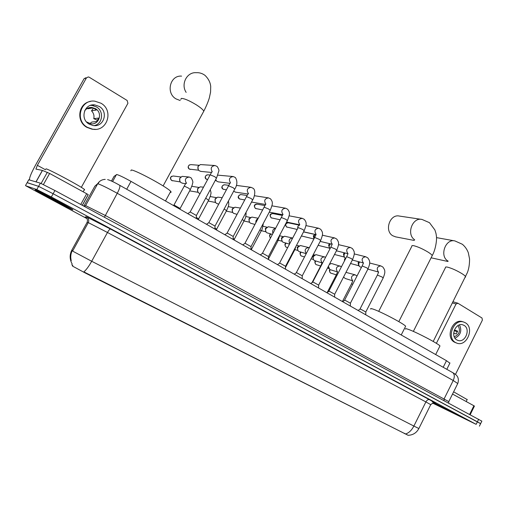 <?xml version="1.0" encoding="UTF-8"?>
<svg xmlns="http://www.w3.org/2000/svg" width="508" height="508" viewBox="0 0 508 508"><rect width="100%" height="100%" fill="white"/><g stroke="black" fill="none" stroke-linecap="round" stroke-linejoin="round"><path stroke-width="0.76" d="M114.071 176.352L116.796 174.542C119.259 175.203 123.996 177.489 131.007 181.394L446.475 360.693L449.866 363.156M71.857 264.49L72.682 266.192L85.255 272.993L408.178 435.305M35.096 189.687L35.541 190.132C39.992 192.996 69.913 208.813 72.866 209.874L72.593 209.506C68.656 206.908 37.116 190.233 35.096 189.687M433.178 402.85L458.61 415.747L433.94 402.78L458.451 415.665L433.184 402.844M71.926 249.917L72.93 251.269L91.688 261.271C88.875 266.313 86.258 269.85 83.858 271.888L408.121 435.305C412.953 435.115 416.535 432.86 418.865 428.53L418.897 428.46M480.612 423.678L53.13 193.745L38.583 186.347L27.121 182.683M405.727 433.915C408.953 432.873 411.671 430.257 413.874 426.066L91.688 261.271L107.474 232.474L88.627 222.783L86.989 222.593L71.914 249.936C69.513 254.66 69.583 259.334 72.142 263.976L71.844 264.516M432.511 403.041L476.161 424.351L51.34 196.964L36.798 189.541L25.781 185.788L86.951 218.618M481.844 421.157L54.928 190.525L40.373 183.159L28.753 179.769M479.4 426.149L480.638 423.615L477.406 421.805L53.13 193.745L38.583 186.347L27.159 182.613L25.514 185.534M72.676 209.772L72.403 209.404C68.504 206.832 37.3 190.335 35.293 189.795L35.738 190.233C40.138 193.065 69.755 208.725 72.676 209.772M84.182 189.903L84.595 190.036L84.442 189.433C80.689 186.239 48.336 168.904 45.993 168.846L45.853 169.094M40.443 192.545L40.475 192.684C42.475 194.132 65.564 206.362 67.697 207.112L40.443 192.545M80.747 204.464L86.684 193.739L49.625 173.45L43.421 184.544M29.553 179.915C29.185 178.016 31.204 173.05 35.604 165.011L84.068 78.727L85.858 77.762M81.324 187.357L127.927 103.289L127.146 100.47L89.268 77.248L88.252 76.93L86.443 77.908L37.363 165.322L35.909 169.081L42.475 170.434L49.625 173.45M86.684 193.739L88.24 194.685L82.347 205.334M99.155 106.394L94.767 104.921C84.195 103.289 79.648 119.139 89.243 124.162L93.167 125.533C103.854 127.546 108.833 111.62 99.155 106.394M94.075 125.622C102.699 124.117 104.311 111.182 96.393 106.89L92.056 105.435L90.468 105.397M89.789 123.558L91.878 122.041L96.691 121.545L98.628 118.072L93.77 118.65C94.412 115.703 93.662 113.093 91.516 110.827L96.329 110.046L94.678 108.763L92.773 107.918L88.043 108.756L87.097 108.528M86.544 121.926L90.729 123.742C99.162 125.298 103.054 112.744 95.415 108.636L91.986 107.48C88.83 107.258 86.36 108.42 84.576 110.966M90.392 101.467C78.207 103.213 75.819 121.577 86.976 127.4L92.183 129.235L95.352 129.343M87.459 127.368L92.672 129.203C107.239 132.036 114.116 110.363 100.933 103.207L94.85 101.181C80.505 99.054 74.428 120.587 87.459 127.368M93.77 118.65L97.65 120.339M93.447 108.153L91.516 110.827M467.163 399.574L453.638 391.827M433.4 402.812L454.304 413.518L433.648 402.787M181.566 76.124C170.047 75.063 165.633 93.047 175.978 98.876L180.188 100.521M170.199 192.322C171.234 192.488 171.399 192.183 170.701 191.402C167.735 187.465 135.725 170.053 131.261 169.977L130.823 170.783M421.348 219.348L399.472 216.078C389.909 213.639 384.01 230.892 392.754 235.756L395.649 236.868M405.384 326.733L405.638 326.231C404.279 324.002 381.406 311.912 373.52 309.258C371.1 308.413 370.186 308.356 370.783 309.099M439.75 346.405L439.972 345.954C438.791 343.929 416.947 332.423 408.75 329.514C406.082 328.536 405.028 328.409 405.587 329.127M187.776 213.665L190.208 211.982L196.406 215.487M201.136 171.425L199.346 170.84C197.853 169.583 197.504 168.04 198.298 166.218L200.355 164.573L214.427 165.481M198.247 169.564L197.898 166.599L198.533 165.837M206.502 224.301L208.915 222.65L215.011 226.092M218.51 181.896L216.91 181.337L215.659 179.68M215.868 180.149L215.583 179.826M217.849 175.146L232.759 176.498M224.809 234.709L227.216 233.083L233.216 236.461M235.541 192.145L233.655 191.23M236.372 185.401L250.679 187.274M242.722 244.894L245.129 243.294L251.035 246.609M252.254 202.184L251.543 202M260.255 254.857L262.655 253.289L268.472 256.54M277.412 264.604L279.813 263.068L285.547 266.268M294.215 274.155L296.608 272.65L302.266 275.787M299.669 224.555L299.002 225.806M297.663 228.556L297.809 226.505L299.174 225.349M310.667 283.502L313.061 282.029L318.643 285.115M314.033 238.703L314.179 235.744L315.36 234.455M313.95 238.855L313.322 235.807L315.36 234.461M326.777 292.665L329.178 291.217L334.683 294.253M329.971 248.831L329.051 246.393L330.346 243.815M329.597 248.387L328.536 244.926L330.035 243.745M342.563 301.638L344.964 300.222L350.399 303.212M345.802 258.324L345.275 258.051C343.999 256.984 343.719 255.6 344.43 253.892L345.103 252.984M344.595 257.385L344.075 256.87L343.465 253.879L344.519 252.838M358.032 310.426L360.439 309.042L365.804 311.988M361.448 267.36L359.943 266.814C358.692 265.767 358.419 264.401 359.124 262.706L359.632 261.969M359.308 266.205L358.699 265.614L358.108 262.655L358.883 261.772M173.342 205.461L174.022 205.003L180.137 208.471M182.683 183.255L180.988 182.607C179.572 181.337 179.248 179.819 180.035 178.048L182.169 176.371L188.805 176.975M179.826 181.039L179.718 178.378L180.245 177.711M196.329 217.354L198.584 218.948M200.044 193.611L198.882 193.059C197.485 191.821 197.167 190.316 197.942 188.557L200.139 186.861L203.524 187.16M197.79 191.656L197.549 188.836L198.368 187.941M214.941 227.946L216.637 229.21M217.742 203.867L216.402 203.302C215.024 202.082 214.713 200.596 215.481 198.844L217.729 197.136L222.186 197.707M215.36 202L215.011 199.072L216.078 198.031M233.153 238.316L234.309 239.255M237.065 214.357L233.566 213.328C232.2 212.128 231.902 210.661 232.658 208.921L234.95 207.207L240.417 208.07M232.562 212.103L232.118 209.106L233.401 207.969M250.971 248.476L251.612 249.085M254.94 224.46L250.374 223.152C249.034 221.977 248.736 220.523 249.485 218.789L251.816 217.075L258.229 218.249M249.403 221.977L248.882 218.929L250.349 217.742M272.409 234.379L266.846 232.778C265.525 231.623 265.24 230.188 265.976 228.467L268.338 226.746L275.647 228.244M265.9 231.642L265.303 228.562L266.935 227.336M289.496 244.119L282.988 242.208C281.692 241.078 281.407 239.655 282.137 237.947L284.524 236.226L292.684 238.049C289.306 238.512 288.322 240.386 289.738 243.669M282.092 241.154L281.407 237.998L283.223 236.722M306.108 253.651L298.818 251.46C297.536 250.342 297.256 248.939 297.98 247.244L300.387 245.523L309.34 247.701M297.974 250.501L297.186 247.256L299.225 245.916M321.945 262.877L314.331 260.521C313.074 259.429 312.801 258.039 313.519 256.356L315.932 254.635L325.603 257.239M313.544 259.651L312.668 256.33L314.897 254.946M337.477 271.926L329.743 269.538L328.422 266.23M328.809 268.618L327.787 267.449M329.324 264.49L331.178 263.576L332.041 263.652L341.497 266.656M329.578 263.995L330.257 263.817M342.17 301.409L343.16 301.193M352.73 280.81L345.211 278.492L343.567 277.012M345.967 272.358L355.067 274.809L357.035 275.946M469.646 414.395L473.9 405.752L452.533 394.056M455.466 374.421L482.39 320.116L481.99 318.002L457.93 303.251L456.051 304L436.378 343.338M473.9 405.752L474.421 406.082M464.077 325.399L462.845 324.853C455.6 322.224 449.955 336.385 456.844 339.928L457.949 340.417C465.201 343.154 470.948 329.038 464.077 325.399M462.832 321.767L462.515 321.666C452.672 318.116 445.033 337.35 454.406 342.138L456.489 343.014M455.543 342.551L457.01 343.205C466.871 346.945 474.713 327.762 465.379 322.79L463.671 322.034C453.815 318.484 446.164 337.757 455.543 342.551M454.139 330.625L457.422 331.794M454.247 336.81C459.461 334.404 460.724 330.651 458.038 325.552M453.669 333.096L456.216 333.972L457.638 331.121L454.362 330.003M455.009 338.214C460.635 335.191 462.128 330.752 459.492 324.904M112.605 181.559L116.459 174.561M72.479 266.008L72.822 265.386M404.616 433.686L404.768 433.368M85.255 272.993L85.458 272.618M126.708 189.236L131.007 181.394M111.487 181.039L114.097 176.295M443.205 367.271L446.475 360.693M429.463 399.688C428.161 399.301 426.974 400.044 425.888 401.93L107.474 232.474C108.795 230.181 109.811 229.038 110.522 229.051L429.463 399.688C436.601 403.536 437.553 404.197 432.327 401.669M430.727 404.654L425.888 401.93L413.874 426.066L418.865 428.53L430.759 404.597C433.197 402.774 434.499 402.196 434.651 402.857L432.079 401.555M72.625 251.047L88.271 222.656C89.3 220.243 88.69 218.3 86.455 216.821L110.522 229.051M86.163 217.627L85.236 216.967L86.455 216.821M476.161 424.351L478.657 419.259M51.34 196.964L54.928 190.525M36.798 189.541L40.373 183.159M86.989 222.593L86.982 222.606C87.979 220.269 87.395 218.396 85.236 216.967M118.034 184.36L453.466 373.062M457.74 383.54L453.225 380.498L117.253 193.288C107.601 187.992 101.194 184.842 98.031 183.833L97.638 183.833L85.604 205.607L105.118 215.386L448.786 401.606M104.419 217.246L117.253 193.288C119.45 189.122 120.275 186.461 119.736 185.312C114.541 182.334 110.49 180.429 107.594 179.603M28.797 179.692L27.159 182.613M105.232 179.381C101.873 179.521 99.339 181.007 97.638 183.833L94.875 186.144L83.833 206.127M98.857 182.601L94.863 186.176M84.144 206.299L85.604 205.607L84.588 206.54M452.26 372.358L452.85 372.694C454.628 374.383 454.755 376.987 453.225 380.498L444.144 398.818L444.011 400.558M45.472 169.767L37.363 165.322M35.979 181.845L42.386 170.409M86.443 77.908L84.068 78.727M42.475 170.434L36.068 181.87M41.11 183.451L47.352 172.301M180.791 99.416L181.35 98.406C184.391 98.469 189.401 100.628 196.386 104.87C200.514 107.537 202.99 109.626 203.816 111.138L203.213 112.249M186.144 92.38C180.607 84.131 186.887 71.895 196.196 72.695C199.384 72.492 202.317 73.381 205.003 75.368C208.451 78.727 210.356 82.436 210.706 86.493L210.579 92.043L209.353 97.841C208.236 101.632 206.388 106.064 203.816 111.138L163.119 185.915M378.695 311.366L411.855 246.234C411.62 245.593 412.274 245.421 413.804 245.713C418.046 246.793 422.866 248.971 428.269 252.235C430.574 253.714 431.895 254.826 432.232 255.581L431.927 256.191M414.712 239.814C406.07 234.448 412.369 216.967 422.034 219.45L429.489 222.695L434.899 229.959C436.486 234.721 436.067 234.163 436.404 236.169C437.001 239.281 435.762 249.441 432.232 255.581L398.818 321.627M413.347 331.406L445.497 267.57C445.281 266.941 446.011 266.814 447.681 267.183C452.056 268.383 456.838 270.548 462.026 273.685C464.128 275.031 465.328 276.041 465.62 276.72L465.347 277.26M448.183 261.175L447.929 261.023C439.23 256.146 445.459 238.335 454.946 240.938L462.324 244.246C465.004 246.469 467.004 249.295 468.312 252.717L469.557 258.947C469.589 264.274 468.859 268.827 467.379 272.599L433.216 341.452M189.205 169.012L189.363 169.113C187.535 166.745 188.036 165.246 190.875 164.617L199.053 165.271M190.151 211.969L210.172 174.828L214.751 176.676L216.44 178.238M190.494 169.431L189.363 169.113M212.255 171.863C210.249 168.288 211.188 166.173 215.068 165.532L217.208 166.51C218.713 168.961 219.24 170.504 218.789 171.139L216.548 178.035L196.469 215.36M206.229 179.14L206.394 179.248C204.603 176.898 205.111 175.412 207.924 174.803L210.058 175.038M208.826 222.631L228.543 185.845L233.14 187.706L234.747 189.192M207.397 179.553L206.394 179.248M230.518 182.874C228.467 179.318 229.387 177.209 233.267 176.549L235.388 177.54C237.534 181.102 237.357 184.925 234.848 188.995L215.075 225.965M222.91 189.065L223.095 189.186C221.336 186.849 221.85 185.382 224.631 184.785L228.81 185.344M227.095 233.058L246.52 196.621L251.13 198.495L252.66 199.911M223.984 189.478L223.095 189.186M248.602 193.802C246.24 190.284 247.059 188.125 251.073 187.331L253.174 188.335C256.235 190.367 254.191 197.745 252.762 199.72L233.274 236.341M240.525 194.532C237.865 196.113 237.458 197.555 239.319 198.857L239.459 198.926C237.738 196.602 238.252 195.155 241.002 194.577L247.085 195.523M244.97 243.256L264.109 207.162L268.732 209.048L270.186 210.401M240.259 199.2L239.459 198.926M265.919 204.203C263.741 200.704 264.598 198.596 268.497 197.879L270.586 198.895C271.901 200.736 272.466 202.07 272.275 202.889C272.637 203.518 271.971 205.962 270.281 210.217L251.092 246.494M256.731 204.127C254.095 204.457 253.638 205.88 255.359 208.401L255.505 208.477C253.822 206.172 254.337 204.737 257.061 204.172L264.897 205.549M262.465 253.244L281.318 217.481L285.96 219.38L287.35 220.669M256.223 208.731L255.505 208.477M283.07 214.535C280.816 211.074 281.642 208.966 285.547 208.204L287.63 209.239C288.957 211.061 289.528 212.401 289.357 213.258C289.712 213.925 289.071 216.338 287.439 220.491L268.522 256.432M272.58 213.544C269.869 213.811 269.373 215.214 271.094 217.767L271.247 217.843C269.596 215.557 270.116 214.135 272.802 213.582L282.283 215.417M279.591 263.011L298.171 227.584L302.832 229.489L304.152 230.721M280.111 219.78L271.247 217.843M299.771 224.58C297.561 221.151 298.387 219.062 302.247 218.319L304.324 219.367C305.67 221.228 306.254 222.587 306.076 223.437C306.432 224.117 305.816 226.485 304.235 230.556L285.598 266.16M286.683 227.032C285.071 224.765 285.585 223.355 288.239 222.815C285.356 222.923 284.785 224.301 286.525 226.949L297.186 229.457M296.354 272.58L314.674 237.477L319.341 239.395L320.605 240.57M316.122 234.417C313.963 231.019 314.789 228.956 318.599 228.225L320.669 229.286C322.04 231.165 322.637 232.556 322.459 233.445C322.796 234.163 322.205 236.48 320.688 240.405L302.311 275.685M301.479 235.82L301.835 236.042L301.498 235.788M312.769 281.953L330.835 247.167L335.521 249.091L336.721 250.215M313.887 238.976L301.835 236.042M332.143 244.05C330.035 240.684 330.86 238.646 334.613 237.928L336.683 239.001C338.099 240.944 338.709 242.386 338.519 243.319C338.823 244.075 338.252 246.323 336.804 250.057L318.681 285.02M328.854 291.128L346.666 256.654L351.365 258.591L352.514 259.664M347.84 253.492C345.777 250.158 346.602 248.139 350.304 247.434L352.374 248.52C353.809 250.482 354.432 251.949 354.241 252.921C354.533 253.721 353.981 255.918 352.59 259.518L334.721 294.164M344.608 300.12L362.172 265.951L366.89 267.9L367.989 268.923M363.226 262.75C361.207 259.442 362.026 257.448 365.677 256.75L367.754 257.848C369.214 259.829 369.849 261.328 369.659 262.331C369.932 263.176 369.399 265.322 368.059 268.783L350.437 303.124M344.672 260.515L345.719 258.286M360.051 308.928L377.374 275.063L382.105 277.025L383.153 278.003M378.301 271.818C376.333 268.548 377.146 266.567 380.746 265.881L382.829 266.992C384.308 268.999 384.956 270.523 384.766 271.564C385.026 272.44 384.512 274.542 383.223 277.87L365.843 311.899M171.59 180.442L171.717 180.524C169.85 178.105 170.377 176.6 173.311 176.009L180.937 176.975M173.984 204.997L184.264 186.087L188.551 188.125L190.329 189.598M186.576 183.388C184.347 179.819 185.249 177.698 189.287 177.032L191.173 177.921C194.202 183.134 192.208 182.702 192.341 184.721L190.417 189.44L180.2 208.344M172.688 180.829L171.717 180.524M205.715 198.171L208.623 200.26M189.897 190.906L198.158 192.316M224.187 208.934L226.53 210.693M242.252 219.469L244.056 220.904M238.83 211.042L239.63 209.537M259.925 229.787L261.22 230.905M255.873 222.701C255.657 220.821 256.362 219.494 257.988 218.7M277.222 239.903L278.028 240.703M272.917 233.42C272.129 230.74 273.018 229.057 275.59 228.352M270.993 234.029C269.272 234.506 269.1 235.839 270.485 238.036C269.259 236.518 269.456 235.191 271.069 234.048M294.151 249.815L294.5 250.298M285.909 247.002L286.118 247.142C284.766 245.897 284.772 244.596 286.15 243.237M306.292 253.53C304.228 250.177 305.079 248.177 308.845 247.542M287.655 247.631L286.118 247.142M301.009 255.791L301.225 255.943C299.974 254.851 299.911 253.619 301.047 252.247M312.147 282.416L320.707 265.938L321.107 265.9M322.059 262.769C319.983 259.448 320.821 257.461 324.561 256.813M304.514 256.94L301.225 255.943M315.824 264.414L316.052 264.579C314.884 263.608 314.776 262.439 315.722 261.08M327.336 292.252L336.245 275.006L337.115 275.139M337.471 271.799C335.445 268.51 336.277 266.541 339.96 265.9M320.675 266.001L316.052 264.579M329.99 269.665C329.101 269.983 329.254 271.088 330.448 272.967L330.606 273.05C329.514 272.174 329.368 271.069 330.168 269.735M342.671 301.034L351.485 283.896L352.787 284.213M352.584 280.651C350.603 277.393 351.428 275.444 355.067 274.809M336.328 274.853L330.606 273.05M456.051 304L452.482 302.952M446.811 369.297L449.967 362.953M71.228 260.655C70.345 257.156 70.695 253.765 72.269 250.488M481.876 421.088L480.638 423.615M452.85 372.694C455.035 373.971 456.425 375.082 457.029 376.028C457.092 376.034 459.353 378.625 457.835 383.337L448.843 401.504L448.57 403.015M96.317 184.937L98.501 183.083M84.442 189.433L83.134 191.795M88.176 194.621L82.277 205.289M92.056 105.435L94.767 104.921M87.56 108.274L91.986 107.48M92.183 129.235L92.672 129.203M467.246 399.396L466.192 401.536M170.701 191.402L165.487 200.997M414.236 240.449L395.262 236.791M405.638 326.231L401.218 334.975M447.815 261.474L431.108 257.804M439.972 345.954L435.674 354.559M454.508 240.856L436.505 237.623M189.414 164.865C187.801 166.484 187.744 167.888 189.243 169.056M196.412 215.309L196.285 218.497M211.366 172.441L200.603 171.374M189.313 169.101L198.672 170.218M210.287 174.619L211.963 171.685M206.908 174.854C204.813 176.524 204.597 177.965 206.267 179.191M215.017 225.914L214.897 229.076M229.768 183.325L218.091 181.839M206.343 179.235L207.607 179.584M215.208 180.524L216.186 180.645M228.657 185.642L230.276 182.734M223.933 184.766C221.501 186.379 221.171 187.833 222.955 189.122M233.223 236.29L233.109 239.427M247.764 193.993L235.223 192.1M223.037 189.173L226.403 189.833M246.621 196.431L248.19 193.535M251.041 246.444L250.933 249.555M265.354 204.451L252.012 202.146M239.401 198.907L244.735 199.962M264.204 206.978L265.716 204.102M268.192 197.834L254.375 195.713M268.478 256.388L268.383 259.474M282.569 214.694L269.265 212.141M255.448 208.458L262.63 209.944M281.413 217.31L282.873 214.44M285.318 208.166L271.958 205.848M285.553 266.116L285.458 269.183M299.409 224.739L286.614 222.059M302.076 218.288L289.141 215.811M271.805 218.065L271.183 217.824M302.266 275.647L302.19 278.689M315.9 234.575L303.581 231.813M314.757 237.319L316.122 234.455M318.599 228.225L305.949 225.596M288.239 222.815L299.256 225.127M287.217 227.241L286.62 227.006M318.643 284.982L318.573 287.998M332.041 244.221L320.173 241.395M330.911 247.009L332.232 244.151M334.613 237.928L322.389 235.21M303.53 231.902L315.189 234.518M302.336 236.252L301.765 236.023M334.683 294.126L334.62 297.123M347.859 253.676L336.417 250.8M318.129 245.326L329.317 248.107M346.742 256.508L348.018 253.644M350.304 247.434L338.48 244.646M350.399 303.086L350.349 306.057M363.36 262.947L352.317 260.045M334.512 254.483L344.221 257.01M362.248 265.811L363.487 262.947M365.677 256.75L354.235 253.911M345.592 258.235C344.653 258.693 344.297 259.544 344.532 260.782M365.804 311.868L365.76 314.82M378.574 272.047L367.887 269.119M350.539 263.493L358.839 265.748M377.444 274.93L378.65 272.059M380.746 265.881L369.659 263.004M171.787 176.238C170.066 177.349 170.009 178.759 171.615 180.473M180.149 208.293L180.105 209.302M185.992 182.982L184.233 186.08M185.426 183.661L182.296 183.197M171.685 180.518L180.321 181.934M198.59 218.783L198.552 219.786M198.641 218.827L208.705 200.101L210.547 195.536C210.661 193.326 211.69 194.113 210.242 189.757M191.821 186.334L198.914 187.427M216.643 229.044L216.605 230.048M216.687 229.095L226.606 210.541C228.003 207.112 229.425 205.334 228.397 201.054M218.777 204.07L217.557 203.835M208.197 201.054L215.64 202.495M210.242 196.552L216.51 197.669M234.315 239.097L234.277 240.087M234.359 239.141L244.132 220.758C244.716 218.98 246.113 218.529 246.075 212.281M226.314 211.087L232.766 212.471M228.225 206.616L233.731 207.715M251.619 248.939L251.581 249.923M251.657 248.977L261.29 230.765C261.963 230.315 262.623 227.876 263.277 223.463M244.024 220.967L249.555 222.25M245.809 216.516L250.596 217.557M254.387 225.501L253.917 226.384M268.561 258.572L268.529 259.556M268.605 258.616L278.098 240.57L279.978 234.671M261.341 230.683L266.008 231.839M262.998 226.244L267.119 227.209M285.509 267.468L294.564 250.171L296.101 246.101M278.276 240.227L282.137 241.236M279.813 235.801L283.299 236.671M286.036 243.205C284.607 243.681 284.582 244.964 285.972 247.066M306.267 253.581L305.803 254.47M294.843 249.606L297.936 250.45M296.539 245.262L299.136 245.942M286.582 247.333L286.074 247.129M300.907 252.209C299.714 252.616 299.771 253.835 301.079 255.861M322.091 262.852L320.764 265.824M311.093 258.826L313.392 259.48M313.265 254.654L314.623 255.029M301.663 256.127L301.18 255.924M315.557 261.029C314.541 261.398 314.655 262.553 315.9 264.497M337.585 271.926L336.309 274.898M327.489 268.021L328.549 268.338M316.471 264.751L316.008 264.56M352.781 280.822L351.536 283.788M331.006 273.221L330.562 273.031M453.066 301.796L457.651 303.13M474.434 406.063L470.192 414.687M462.515 321.666L463.671 322.034M457.587 340.29L457.949 340.417"/></g></svg>
